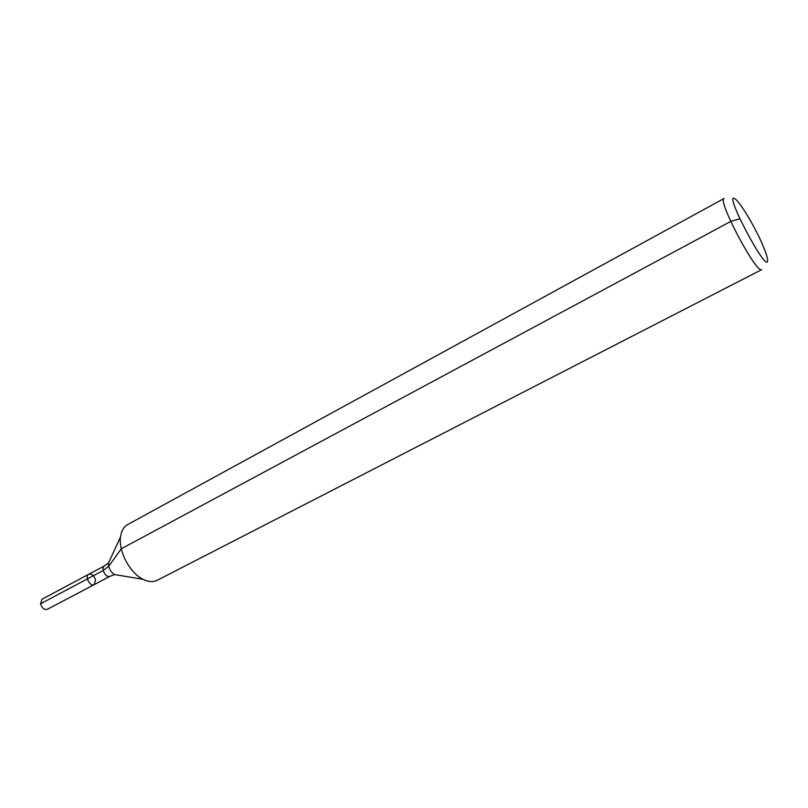 <?xml version="1.0" encoding="UTF-8"?>
<svg xmlns="http://www.w3.org/2000/svg" width="808" height="808" viewBox="0 0 808 808"><rect width="100%" height="100%" fill="white"/><g stroke="black" fill="none" stroke-linecap="round" stroke-linejoin="round"><path stroke-width="1.21" d="M94.213 584.618C90.132 587.103 84.385 576.276 88.728 574.286C91.779 573.63 94.061 575.518 95.586 579.962L94.213 584.618C90.132 587.103 84.385 576.276 88.728 574.286L42.036 599.193L40.531 603.808C41.986 608.192 44.278 610.02 47.399 609.293L110.05 576.276C106.03 578.73 100.243 567.812 104.535 565.863L88.728 574.286M760.783 240.713C764.944 249.793 767.216 256.136 767.6 259.742C769.034 278.083 721.12 187.719 735.492 199.202C740.34 202.818 752.995 223.654 760.783 240.713M761.762 269.609C756.823 274.892 716.908 199.627 724.059 198.495L127.654 524.574C123.735 526.806 121.362 530.906 120.543 536.876C118.342 551.268 129.876 573.024 143.026 579.285C148.43 581.952 153.146 582.295 157.196 580.295L761.762 269.609M739.805 218.837L730.735 221.442L121.301 548.773L108.696 566.287L103.202 570.499L40.531 603.808L87.355 578.922M117.938 575.134L114.635 574.589C110.454 571.862 108.413 568.004 108.504 563.014L109.898 559.974M110.05 576.276L114.635 574.589L143.026 579.285M104.535 565.863L108.504 563.014L120.543 536.876"/></g></svg>
